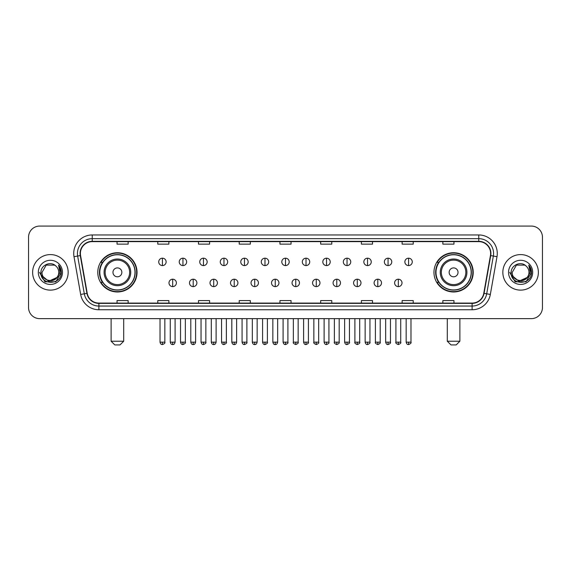<?xml version="1.0" encoding="UTF-8"?>
<svg xmlns="http://www.w3.org/2000/svg" width="571" height="571" viewBox="0 0 571 571"><rect width="100%" height="100%" fill="white"/><g stroke="black" fill="none" stroke-linecap="round" stroke-linejoin="round"><path stroke-width="0.86" d="M433.967 272.36A19.621 19.621 0 0 0 453.588 291.981A19.621 19.621 0 0 0 473.216 272.36A19.621 19.621 0 0 0 453.588 252.732A19.621 19.621 0 0 0 433.967 272.36M97.784 272.36A19.621 19.621 0 0 0 117.412 291.981A19.621 19.621 0 0 0 137.033 272.36A19.621 19.621 0 0 0 117.412 252.732A19.621 19.621 0 0 0 97.784 272.36M102.495 282.352A17.958 17.958 0 0 1 102.495 262.36M438.671 282.352A17.958 17.958 0 0 1 438.671 262.36M28.55 237.186L28.55 307.526A11.106 11.106 0 0 0 39.656 318.639L531.344 318.639A11.106 11.106 0 0 0 542.45 307.526L542.45 237.186A11.106 11.106 0 0 0 531.344 226.073L39.656 226.073A11.106 11.106 0 0 0 28.55 237.186L28.55 307.526M32.626 272.36A17.772 17.772 0 0 0 50.398 290.125A17.772 17.772 0 0 0 68.163 272.36A17.772 17.772 0 0 0 50.398 254.587A17.772 17.772 0 0 0 32.626 272.36A17.772 17.772 0 0 0 50.398 290.125A17.772 17.772 0 0 0 68.163 272.36A17.772 17.772 0 0 0 50.398 254.587A17.772 17.772 0 0 0 32.626 272.36M502.837 272.36A17.772 17.772 0 0 0 520.602 290.125A17.772 17.772 0 0 0 538.374 272.36A17.772 17.772 0 0 0 520.602 254.587A17.772 17.772 0 0 0 502.837 272.36A17.772 17.772 0 0 0 520.602 290.125A17.772 17.772 0 0 0 538.374 272.36A17.772 17.772 0 0 0 520.602 254.587A17.772 17.772 0 0 0 502.837 272.36M80.383 253.474A11.848 11.848 0 0 1 92.231 241.626L478.769 241.626A11.848 11.848 0 0 1 490.439 255.53L483.78 293.294A11.848 11.848 0 0 1 472.11 303.087L98.89 303.087A11.848 11.848 0 0 1 87.22 293.294L80.561 255.53A11.848 11.848 0 0 1 80.383 253.474M80.09 253.474A12.141 12.141 0 0 0 80.275 255.58L86.935 293.344A12.141 12.141 0 0 0 98.89 303.379L472.11 303.379A12.141 12.141 0 0 0 484.065 293.344L490.725 255.58A12.141 12.141 0 0 0 478.769 241.333L92.231 241.333A12.141 12.141 0 0 0 80.09 253.474M74.002 256.686A18.515 18.515 0 0 1 92.231 234.959L478.769 234.959A18.515 18.515 0 0 1 496.998 256.686L490.339 294.45A18.515 18.515 0 0 1 472.11 309.753L98.89 309.753A18.515 18.515 0 0 1 80.661 294.45L74.002 256.686L77.649 256.044A14.81 14.81 0 0 1 92.231 238.664L478.769 238.664A14.81 14.81 0 0 1 493.351 256.044L486.692 293.808A14.81 14.81 0 0 1 472.11 306.049L98.89 306.049A14.81 14.81 0 0 1 84.308 293.808L77.649 256.044A14.81 14.81 0 0 1 77.42 253.474M531.344 226.073L39.656 226.073M39.656 318.639L531.344 318.639M542.45 307.526L542.45 237.186M484.065 293.344L486.692 293.808L493.351 256.044L496.998 256.686M279.947 241.626L279.947 244.131L291.053 244.131L291.053 241.626M239.22 241.626L239.22 244.131L250.326 244.131L250.326 241.626M198.494 241.626L198.494 244.131L209.6 244.131L209.6 241.626M157.767 241.626L157.767 244.131L168.873 244.131L168.873 241.626M117.041 241.626L117.041 244.131L128.147 244.131L128.147 241.626M320.674 241.626L320.674 244.131L331.78 244.131L331.78 241.626M361.4 241.626L361.4 244.131L372.506 244.131L372.506 241.626M402.127 241.626L402.127 244.131L413.233 244.131L413.233 241.626M442.853 241.626L442.853 244.131L453.959 244.131L453.959 241.626M291.053 303.087L291.053 300.582L279.947 300.582L279.947 303.087M250.326 303.087L250.326 300.582L239.22 300.582L239.22 303.087M209.6 303.087L209.6 300.582L198.494 300.582L198.494 303.087M168.873 303.087L168.873 300.582L157.767 300.582L157.767 303.087M128.147 303.087L128.147 300.582L117.041 300.582L117.041 303.087M331.78 303.087L331.78 300.582L320.674 300.582L320.674 303.087M372.506 303.087L372.506 300.582L361.4 300.582L361.4 303.087M413.233 303.087L413.233 300.582L402.127 300.582L402.127 303.087M453.959 303.087L453.959 300.582L442.853 300.582L442.853 303.087M56.807 277.734C52.368 283.737 41.59 279.897 42.026 272.36C41.512 283.152 59.277 283.152 58.763 272.36C59.277 283.152 41.512 283.152 42.026 272.36L46.208 265.108L54.58 265.108L55.879 266.036C50.74 260.654 40.855 265.087 40.948 272.36C40.006 285.272 60.947 285.614 61.29 272.981L61.304 272.36C61.275 269.612 60.362 267.199 58.57 265.122L60.012 272.36L56.807 277.734A8.365 8.365 0 0 0 58.763 272.36C59.277 283.152 41.512 283.152 42.026 272.36L46.208 265.108M58.763 272.36A8.365 8.365 0 0 0 55.879 266.036M57.343 277.285L48.614 281.246L41.205 275.072M38.321 272.36A12.07 12.07 0 0 0 50.398 284.429A12.07 12.07 0 0 0 62.467 272.36A12.07 12.07 0 0 0 50.398 260.283A12.07 12.07 0 0 0 38.321 272.36M58.57 265.122L61.304 272.674L60.797 269.048L61.304 272.674L60.797 269.048L61.304 272.674L58.649 265.215L61.304 272.674L58.649 265.215L61.304 272.36L55.851 281.81L44.938 281.81L39.485 272.36M58.649 265.215L61.304 272.681M120.003 344.927L114.814 344.927L111.117 341.222L123.7 341.222L120.003 344.927M121.851 272.36A4.44 4.44 0 0 0 117.412 267.913A4.44 4.44 0 0 0 112.965 272.36A4.44 4.44 0 0 0 117.412 276.799A4.44 4.44 0 0 0 121.851 272.36M130.738 272.36A13.326 13.326 0 0 0 117.412 259.027A13.326 13.326 0 0 0 104.079 272.36A13.326 13.326 0 0 0 117.412 285.686A13.326 13.326 0 0 0 130.738 272.36A13.326 13.326 0 0 1 117.412 285.686A13.326 13.326 0 0 1 104.079 272.36M134.999 272.36A17.587 17.587 0 0 0 117.412 254.773A17.587 17.587 0 0 0 99.825 272.36A17.587 17.587 0 0 0 117.412 289.94A17.587 17.587 0 0 0 134.999 272.36M136.662 272.36A19.25 19.25 0 0 1 100.953 282.352L102.737 282.352A17.751 17.751 0 0 0 129.153 285.664A17.751 17.751 0 0 0 129.153 259.048A17.751 17.751 0 0 0 102.737 262.36L100.953 262.36A19.25 19.25 0 0 1 136.662 272.36M456.186 344.927L450.997 344.927L447.3 341.222L459.883 341.222L456.186 344.927M458.035 272.36A4.44 4.44 0 0 0 453.588 267.913A4.44 4.44 0 0 0 449.149 272.36A4.44 4.44 0 0 0 453.588 276.799A4.44 4.44 0 0 0 458.035 272.36M466.921 272.36A13.326 13.326 0 0 0 453.588 259.027A13.326 13.326 0 0 0 440.262 272.36A13.326 13.326 0 0 0 453.588 285.686A13.326 13.326 0 0 0 466.921 272.36A13.326 13.326 0 0 1 453.588 285.686A13.326 13.326 0 0 1 440.262 272.36M471.175 272.36A17.587 17.587 0 0 0 453.588 254.773A17.587 17.587 0 0 0 436.001 272.36A17.587 17.587 0 0 0 453.588 289.94A17.587 17.587 0 0 0 471.175 272.36M472.845 272.36A19.25 19.25 0 0 1 437.136 282.352L438.921 282.352A17.751 17.751 0 0 0 465.336 285.664A17.751 17.751 0 0 0 465.336 259.048A17.751 17.751 0 0 0 438.921 262.36L437.136 262.36A19.25 19.25 0 0 1 472.845 272.36M162.428 258.178A3.704 3.704 0 0 0 158.731 261.875A3.704 3.704 0 0 0 162.428 265.579A3.704 3.704 0 0 0 166.132 261.875A3.704 3.704 0 0 0 162.428 258.178L162.428 265.579A3.704 3.704 0 0 0 166.132 261.875A3.704 3.704 0 0 0 162.428 258.178M182.941 258.178A3.704 3.704 0 0 0 179.237 261.875A3.704 3.704 0 0 0 182.941 265.579A3.704 3.704 0 0 0 186.646 261.875A3.704 3.704 0 0 0 182.941 258.178L182.941 265.579A3.704 3.704 0 0 0 186.646 261.875A3.704 3.704 0 0 0 182.941 258.178M203.454 258.178A3.704 3.704 0 0 0 199.75 261.875A3.704 3.704 0 0 0 203.454 265.579A3.704 3.704 0 0 0 207.159 261.875A3.704 3.704 0 0 0 203.454 258.178L203.454 265.579A3.704 3.704 0 0 0 207.159 261.875A3.704 3.704 0 0 0 203.454 258.178M223.968 258.178A3.704 3.704 0 0 0 220.263 261.875A3.704 3.704 0 0 0 223.968 265.579A3.704 3.704 0 0 0 227.665 261.875A3.704 3.704 0 0 0 223.968 258.178L223.968 265.579A3.704 3.704 0 0 0 227.665 261.875A3.704 3.704 0 0 0 223.968 258.178M244.474 258.178A3.704 3.704 0 0 0 240.776 261.875A3.704 3.704 0 0 0 244.474 265.579A3.704 3.704 0 0 0 248.178 261.875A3.704 3.704 0 0 0 244.474 258.178L244.474 265.579A3.704 3.704 0 0 0 248.178 261.875A3.704 3.704 0 0 0 244.474 258.178M264.987 258.178A3.704 3.704 0 0 0 261.282 261.875A3.704 3.704 0 0 0 264.987 265.579A3.704 3.704 0 0 0 268.691 261.875A3.704 3.704 0 0 0 264.987 258.178L264.987 265.579A3.704 3.704 0 0 0 268.691 261.875A3.704 3.704 0 0 0 264.987 258.178M285.5 258.178A3.704 3.704 0 0 0 281.796 261.875A3.704 3.704 0 0 0 285.5 265.579A3.704 3.704 0 0 0 289.204 261.875A3.704 3.704 0 0 0 285.5 258.178L285.5 265.579A3.704 3.704 0 0 0 289.204 261.875A3.704 3.704 0 0 0 285.5 258.178M306.013 258.178A3.704 3.704 0 0 0 302.309 261.875A3.704 3.704 0 0 0 306.013 265.579A3.704 3.704 0 0 0 309.718 261.875A3.704 3.704 0 0 0 306.013 258.178L306.013 265.579A3.704 3.704 0 0 0 309.718 261.875A3.704 3.704 0 0 0 306.013 258.178M326.526 258.178A3.704 3.704 0 0 0 322.822 261.875A3.704 3.704 0 0 0 326.526 265.579A3.704 3.704 0 0 0 330.224 261.875A3.704 3.704 0 0 0 326.526 258.178L326.526 265.579A3.704 3.704 0 0 0 330.224 261.875A3.704 3.704 0 0 0 326.526 258.178M347.032 258.178A3.704 3.704 0 0 0 343.335 261.875A3.704 3.704 0 0 0 347.032 265.579A3.704 3.704 0 0 0 350.737 261.875A3.704 3.704 0 0 0 347.032 258.178L347.032 265.579A3.704 3.704 0 0 0 350.737 261.875A3.704 3.704 0 0 0 347.032 258.178M367.546 258.178A3.704 3.704 0 0 0 363.841 261.875A3.704 3.704 0 0 0 367.546 265.579A3.704 3.704 0 0 0 371.25 261.875A3.704 3.704 0 0 0 367.546 258.178L367.546 265.579A3.704 3.704 0 0 0 371.25 261.875A3.704 3.704 0 0 0 367.546 258.178M388.059 258.178A3.704 3.704 0 0 0 384.354 261.875A3.704 3.704 0 0 0 388.059 265.579A3.704 3.704 0 0 0 391.763 261.875A3.704 3.704 0 0 0 388.059 258.178L388.059 265.579A3.704 3.704 0 0 0 391.763 261.875A3.704 3.704 0 0 0 388.059 258.178M408.572 258.178A3.704 3.704 0 0 0 404.868 261.875A3.704 3.704 0 0 0 408.572 265.579A3.704 3.704 0 0 0 412.269 261.875A3.704 3.704 0 0 0 408.572 258.178L408.572 265.579A3.704 3.704 0 0 0 412.269 261.875A3.704 3.704 0 0 0 408.572 258.178M172.685 279.205A3.704 3.704 0 0 0 168.987 282.909A3.704 3.704 0 0 0 172.685 286.613A3.704 3.704 0 0 0 176.389 282.909A3.704 3.704 0 0 0 172.685 279.205L172.685 286.613A3.704 3.704 0 0 0 176.389 282.909A3.704 3.704 0 0 0 172.685 279.205M193.198 279.205A3.704 3.704 0 0 0 189.493 282.909A3.704 3.704 0 0 0 193.198 286.613A3.704 3.704 0 0 0 196.902 282.909A3.704 3.704 0 0 0 193.198 279.205L193.198 286.613A3.704 3.704 0 0 0 196.902 282.909A3.704 3.704 0 0 0 193.198 279.205M213.711 279.205A3.704 3.704 0 0 0 210.007 282.909A3.704 3.704 0 0 0 213.711 286.613A3.704 3.704 0 0 0 217.415 282.909A3.704 3.704 0 0 0 213.711 279.205L213.711 286.613A3.704 3.704 0 0 0 217.415 282.909A3.704 3.704 0 0 0 213.711 279.205M234.224 279.205A3.704 3.704 0 0 0 230.52 282.909A3.704 3.704 0 0 0 234.224 286.613A3.704 3.704 0 0 0 237.921 282.909A3.704 3.704 0 0 0 234.224 279.205L234.224 286.613A3.704 3.704 0 0 0 237.921 282.909A3.704 3.704 0 0 0 234.224 279.205M254.73 279.205A3.704 3.704 0 0 0 251.033 282.909A3.704 3.704 0 0 0 254.73 286.613A3.704 3.704 0 0 0 258.435 282.909A3.704 3.704 0 0 0 254.73 279.205L254.73 286.613A3.704 3.704 0 0 0 258.435 282.909A3.704 3.704 0 0 0 254.73 279.205M275.243 279.205A3.704 3.704 0 0 0 271.539 282.909A3.704 3.704 0 0 0 275.243 286.613A3.704 3.704 0 0 0 278.948 282.909A3.704 3.704 0 0 0 275.243 279.205L275.243 286.613A3.704 3.704 0 0 0 278.948 282.909A3.704 3.704 0 0 0 275.243 279.205M295.757 279.205A3.704 3.704 0 0 0 292.052 282.909A3.704 3.704 0 0 0 295.757 286.613A3.704 3.704 0 0 0 299.461 282.909A3.704 3.704 0 0 0 295.757 279.205L295.757 286.613A3.704 3.704 0 0 0 299.461 282.909A3.704 3.704 0 0 0 295.757 279.205M316.27 279.205A3.704 3.704 0 0 0 312.565 282.909A3.704 3.704 0 0 0 316.27 286.613A3.704 3.704 0 0 0 319.967 282.909A3.704 3.704 0 0 0 316.27 279.205L316.27 286.613A3.704 3.704 0 0 0 319.967 282.909A3.704 3.704 0 0 0 316.27 279.205M336.776 279.205A3.704 3.704 0 0 0 333.079 282.909A3.704 3.704 0 0 0 336.776 286.613A3.704 3.704 0 0 0 340.48 282.909A3.704 3.704 0 0 0 336.776 279.205L336.776 286.613A3.704 3.704 0 0 0 340.48 282.909A3.704 3.704 0 0 0 336.776 279.205M357.289 279.205A3.704 3.704 0 0 0 353.585 282.909A3.704 3.704 0 0 0 357.289 286.613A3.704 3.704 0 0 0 360.993 282.909A3.704 3.704 0 0 0 357.289 279.205L357.289 286.613A3.704 3.704 0 0 0 360.993 282.909A3.704 3.704 0 0 0 357.289 279.205M377.802 279.205A3.704 3.704 0 0 0 374.098 282.909A3.704 3.704 0 0 0 377.802 286.613A3.704 3.704 0 0 0 381.507 282.909A3.704 3.704 0 0 0 377.802 279.205L377.802 286.613A3.704 3.704 0 0 0 381.507 282.909A3.704 3.704 0 0 0 377.802 279.205M398.315 279.205A3.704 3.704 0 0 0 394.611 282.909A3.704 3.704 0 0 0 398.315 286.613A3.704 3.704 0 0 0 402.013 282.909A3.704 3.704 0 0 0 398.315 279.205L398.315 286.613A3.704 3.704 0 0 0 402.013 282.909A3.704 3.704 0 0 0 398.315 279.205M528.974 272.36C529.488 283.152 511.723 283.152 512.237 272.36L516.42 265.108L524.792 265.108L526.084 266.036C520.952 260.654 511.066 265.087 511.159 272.36C510.217 285.272 531.158 285.614 531.501 272.981L531.515 272.36C531.487 269.612 530.573 267.199 528.782 265.122L530.223 272.36L527.019 277.734A8.365 8.365 0 0 0 528.974 272.36C529.488 283.152 511.723 283.152 512.237 272.36C511.723 283.152 529.488 283.152 528.974 272.36A8.365 8.365 0 0 0 526.084 266.036M527.019 277.734C522.579 283.737 511.802 279.897 512.237 272.36M527.554 277.285L518.825 281.246L511.416 275.072M508.533 272.36A12.07 12.07 0 0 0 520.602 284.429A12.07 12.07 0 0 0 532.679 272.36A12.07 12.07 0 0 0 520.602 260.283A12.07 12.07 0 0 0 508.533 272.36M528.782 265.122L531.515 272.674L531.009 269.048L531.515 272.674L531.009 269.048L531.515 272.674L528.86 265.215L531.515 272.674L528.86 265.215L531.515 272.36L526.062 281.81L515.149 281.81L509.696 272.36M528.86 265.215L531.515 272.681M478.769 234.959L478.769 241.333M77.649 256.044L80.275 255.58M98.89 309.753L98.89 303.379M472.11 303.379L472.11 309.753M80.661 294.45L86.935 293.344M490.725 255.58L493.351 256.044M92.231 234.959L92.231 241.333M486.692 293.808L490.339 294.45M129.653 272.36A12.248 12.248 0 0 0 117.412 260.112A12.248 12.248 0 0 0 105.164 272.36A12.248 12.248 0 0 0 117.412 284.601A12.248 12.248 0 0 0 129.653 272.36M465.836 272.36A12.248 12.248 0 0 0 453.588 260.112A12.248 12.248 0 0 0 441.347 272.36A12.248 12.248 0 0 0 453.588 284.601A12.248 12.248 0 0 0 465.836 272.36M162.428 342.15L160.023 342.15C160.444 343.863 161.243 344.663 162.428 344.556L162.428 342.15L164.841 342.15L164.841 318.639M182.941 342.15L180.536 342.15C180.957 343.863 181.756 344.663 182.941 344.556L182.941 342.15L185.347 342.15L185.347 318.639M203.454 342.15L201.049 342.15C201.47 343.863 202.27 344.663 203.454 344.556L203.454 342.15L205.86 342.15L205.86 318.639M223.968 342.15L221.555 342.15C221.976 343.863 222.783 344.663 223.968 344.556L223.968 342.15L226.373 342.15L226.373 318.639M244.474 342.15L242.068 342.15C242.489 343.863 243.296 344.663 244.474 344.556L244.474 342.15L246.886 342.15L246.886 318.639M264.987 342.15L262.581 342.15C263.003 343.863 263.802 344.663 264.987 344.556L264.987 342.15L267.392 342.15L267.392 318.639M285.5 342.15L283.095 342.15C283.516 343.863 284.315 344.663 285.5 344.556L285.5 342.15L287.905 342.15L287.905 318.639M306.013 342.15L303.608 342.15C304.022 343.863 304.828 344.663 306.013 344.556L306.013 342.15L308.419 342.15L308.419 318.639M326.526 342.15L324.114 342.15C324.535 343.863 325.342 344.663 326.526 344.556L326.526 342.15L328.932 342.15L328.932 318.639M347.032 342.15L344.627 342.15C345.048 343.863 345.848 344.663 347.032 344.556L347.032 342.15L349.445 342.15L349.445 318.639M367.546 342.15L365.14 342.15C365.561 343.863 366.361 344.663 367.546 344.556L367.546 342.15L369.951 342.15L369.951 318.639M388.059 342.15L385.653 342.15C386.075 343.863 386.874 344.663 388.059 344.556L388.059 342.15L390.464 342.15L390.464 318.639M408.572 342.15L406.159 342.15C406.581 343.863 407.387 344.663 408.572 344.556L408.572 342.15L410.977 342.15L410.977 318.639M172.685 342.15L170.279 342.15C170.7 343.863 171.5 344.663 172.685 344.556L172.685 342.15L175.09 342.15L175.09 318.639M193.198 342.15L190.793 342.15C191.214 343.863 192.013 344.663 193.198 344.556L193.198 342.15L195.603 342.15L195.603 318.639M213.711 342.15L211.306 342.15C211.72 343.863 212.526 344.663 213.711 344.556L213.711 342.15L216.116 342.15L216.116 318.639M234.224 342.15L231.812 342.15C232.233 343.863 233.039 344.663 234.224 344.556L234.224 342.15L236.63 342.15L236.63 318.639M254.73 342.15L252.325 342.15C252.746 343.863 253.545 344.663 254.73 344.556L254.73 342.15L257.143 342.15L257.143 318.639M275.243 342.15L272.838 342.15C273.259 343.863 274.059 344.663 275.243 344.556L275.243 342.15L277.649 342.15L277.649 318.639M295.757 342.15L293.351 342.15C292.859 342.914 293.665 343.721 295.757 344.556L295.757 342.15L298.162 342.15L298.162 318.639M316.27 342.15L313.857 342.15C313.372 342.914 314.171 343.721 316.27 344.556L316.27 342.15L318.675 342.15L318.675 318.639M336.776 342.15L334.37 342.15C333.885 342.914 334.685 343.721 336.776 344.556L336.776 342.15L339.188 342.15L339.188 318.639M357.289 342.15L354.884 342.15C354.398 342.914 355.198 343.721 357.289 344.556L357.289 342.15L359.694 342.15L359.694 318.639M377.802 342.15L375.397 342.15C374.904 342.914 375.711 343.721 377.802 344.556L377.802 342.15L380.207 342.15L380.207 318.639M398.315 342.15L395.91 342.15C395.418 342.914 396.224 343.721 398.315 344.556L398.315 342.15L400.721 342.15L400.721 318.639M123.7 318.639L123.7 341.222M111.117 318.639L111.117 341.222M459.883 318.639L459.883 341.222M447.3 318.639L447.3 341.222M160.023 342.15L160.023 318.639M164.841 342.15C165.326 342.914 164.527 343.721 162.428 344.556M180.536 342.15L180.536 318.639M185.347 342.15C185.839 342.914 185.033 343.721 182.941 344.556M201.049 342.15L201.049 318.639M205.86 342.15C206.345 342.914 205.546 343.721 203.454 344.556M221.555 342.15L221.555 318.639M226.373 342.15C226.858 342.914 226.059 343.721 223.968 344.556M242.068 342.15L242.068 318.639M246.886 342.15C247.371 342.914 246.572 343.721 244.474 344.556M262.581 342.15L262.581 318.639M267.392 342.15C267.885 342.914 267.078 343.721 264.987 344.556M283.095 342.15L283.095 318.639M287.905 342.15C288.398 342.914 287.591 343.721 285.5 344.556M303.608 342.15L303.608 318.639M308.419 342.15C308.904 342.914 308.104 343.721 306.013 344.556M324.114 342.15L324.114 318.639M328.932 342.15C329.417 342.914 328.618 343.721 326.526 344.556M344.627 342.15L344.627 318.639M349.445 342.15C349.93 342.914 349.131 343.721 347.032 344.556M365.14 342.15L365.14 318.639M369.951 342.15C370.443 342.914 369.637 343.721 367.546 344.556M385.653 342.15L385.653 318.639M390.464 342.15C390.949 342.914 390.15 343.721 388.059 344.556M406.159 342.15L406.159 318.639M410.977 342.15C411.463 342.914 410.663 343.721 408.572 344.556M170.279 342.15L170.279 318.639M175.09 342.15C174.676 343.863 173.869 344.663 172.685 344.556M190.793 342.15L190.793 318.639M195.603 342.15C195.182 343.863 194.383 344.663 193.198 344.556M211.306 342.15L211.306 318.639M216.116 342.15C215.695 343.863 214.896 344.663 213.711 344.556M231.812 342.15L231.812 318.639M236.63 342.15C236.208 343.863 235.402 344.663 234.224 344.556M252.325 342.15L252.325 318.639M257.143 342.15C256.722 343.863 255.915 344.663 254.73 344.556M272.838 342.15L272.838 318.639M277.649 342.15C277.228 343.863 276.428 344.663 275.243 344.556M293.351 342.15L293.351 318.639M298.162 342.15C298.647 342.914 297.848 343.721 295.757 344.556M313.857 342.15L313.857 318.639M318.675 342.15C319.16 342.914 318.361 343.721 316.27 344.556M334.37 342.15L334.37 318.639M339.188 342.15C339.674 342.914 338.874 343.721 336.776 344.556M354.884 342.15L354.884 318.639M359.694 342.15C360.187 342.914 359.38 343.721 357.289 344.556M375.397 342.15L375.397 318.639M380.207 342.15C380.7 342.914 379.893 343.721 377.802 344.556M395.91 342.15L395.91 318.639M400.721 342.15C401.206 342.914 400.407 343.721 398.315 344.556"/></g></svg>
